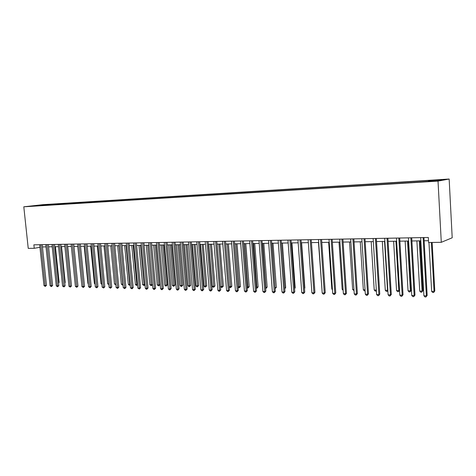 <?xml version="1.0" encoding="UTF-8"?>
<svg xmlns="http://www.w3.org/2000/svg" width="476" height="476" viewBox="0 0 476 476"><rect width="100%" height="100%" fill="white"/><g stroke="black" fill="none" stroke-linecap="round" stroke-linejoin="round"><path stroke-width="0.71" d="M28.959 206.417L32.909 206.013L28.959 206.417M449.154 179.03L43.013 204.65L23.8 206.804L438.021 181.112L449.154 179.03L452.2 237.78L441.288 242.308L438.021 181.112M441.288 242.308L428.596 242.492L428.323 237.482L33.867 244.825L34.236 248.299L39.942 247.3M433.737 181.041L427.46 181.624L433.749 181.255M428.465 181.291L428.608 180.713L430.477 180.38L48.98 204.394L49.052 205.108M428.608 180.713L441.984 179.874L437.295 180.743L421.79 181.939L34.742 206.001L37.925 205.638L31.428 206.043L48.98 204.394M34.236 248.299L28.239 248.383L23.8 206.804M42.453 246.925L46.029 246.865M48.582 246.824L52.229 246.764M54.799 246.723L58.518 246.663M61.101 246.622L64.891 246.562M67.485 246.52L71.352 246.461M73.964 246.419L77.909 246.354M80.533 246.312L84.561 246.247M87.197 246.205L91.303 246.14M93.956 246.092L98.145 246.027M100.811 245.985L105.083 245.913M107.766 245.872L112.128 245.8M114.823 245.759L119.274 245.687M121.987 245.646L126.527 245.568M129.258 245.527L133.887 245.449M136.63 245.408L141.36 245.33M144.121 245.289L148.946 245.211M151.719 245.164L156.646 245.086M159.442 245.039L164.47 244.961M167.278 244.914L172.413 244.831M175.233 244.783L180.481 244.7M183.32 244.658L188.674 244.569M191.53 244.521L196.999 244.438M199.872 244.39L205.459 244.301M208.351 244.253L214.057 244.158M216.961 244.117L222.792 244.021M225.713 243.974L231.669 243.879M234.614 243.831L240.695 243.73M243.658 243.682L249.876 243.581M252.857 243.534L259.212 243.432M262.205 243.385L268.702 243.278M271.719 243.23L278.359 243.123M281.387 243.075L288.176 242.968M291.229 242.915L298.172 242.808M301.243 242.754L308.341 242.641M311.429 242.593L318.694 242.474M321.8 242.427L329.225 242.308M332.355 242.254L339.953 242.135M343.101 242.082L350.877 241.957M354.043 241.903L361.998 241.778M365.187 241.725L373.333 241.594M376.54 241.546L384.876 241.409M388.101 241.356L396.633 241.219M399.882 241.165L408.622 241.029M411.889 240.975L420.838 240.832M424.128 240.779L428.501 240.707M45.898 204.739L45.553 205.329M39.419 205.15L39.448 205.703M423.134 237.578L426.377 295.858L423.914 295.792L420.659 237.625M423.949 237.56L427.162 295.4L426.377 295.858L425.943 296.97L424.961 296.941L423.914 295.792M427.162 295.4L425.943 296.97M428.959 242.486L431.643 291.348L434.052 291.407L434.796 290.973L432.148 242.445M434.796 290.973L433.618 292.496L434.052 291.407L431.375 242.451M433.618 292.496L432.654 292.472L431.643 291.348M410.865 237.804L414.168 295.531L411.752 295.465L408.438 237.851M411.71 237.792L414.983 295.078L414.168 295.531L413.757 296.631L412.793 296.607L411.752 295.465M414.983 295.078L413.757 296.631M398.828 238.03L402.19 295.209L399.822 295.144L396.448 238.077M399.697 238.012L403.029 294.763L402.19 295.209L401.803 296.298L400.857 296.274L399.822 295.144M403.029 294.763L401.803 296.298M387.018 238.25L390.439 294.894L388.113 294.828L384.685 238.292M387.91 238.232L391.296 294.454L390.439 294.894L390.07 295.977L389.142 295.947L388.113 294.828M391.296 294.454L390.07 295.977M416.899 240.892L419.731 291.074L422.093 291.128L422.867 290.699L420.07 240.844M422.867 290.699L421.688 292.21L422.093 291.128L419.273 240.856M421.688 292.21L420.742 292.187L419.731 291.074M405.153 241.082L408.039 290.8L410.36 290.854L411.151 290.431L408.307 241.035M411.151 290.431L409.973 291.925L410.36 290.854L407.486 241.046M409.973 291.925L409.045 291.901L408.039 290.8M393.628 241.267L396.556 290.533L398.834 290.586L395.919 241.231M399.537 290.348L398.471 291.651L397.561 291.627L396.556 290.533M398.471 291.651L398.834 290.586L399.531 290.235M375.433 238.464L378.902 294.584L376.617 294.519L373.136 238.506M376.343 238.446L379.783 294.144L378.902 294.584L378.557 295.655L377.641 295.632L376.617 294.519M379.783 294.144L378.557 295.655M382.311 241.451L385.286 290.271L387.523 290.324L384.554 241.415M387.863 290.675L387.172 291.377L386.28 291.354L385.286 290.271M387.172 291.377L387.827 290.176M364.057 238.678L367.573 294.281L365.336 294.216L361.808 238.72M364.991 238.66L368.478 293.847L367.573 294.281L367.252 295.34L366.353 295.316L365.336 294.216M368.478 293.847L367.252 295.34M352.889 238.887L356.453 293.978L354.257 293.918L350.681 238.928M353.846 238.869L357.381 293.555L356.453 293.978L356.149 295.037L355.269 295.007L354.257 293.918M357.381 293.555L356.149 295.037M341.923 239.089L345.534 293.686L343.375 293.627L339.757 239.13M342.904 239.071L346.48 293.264L345.534 293.686L345.249 294.733L344.386 294.709L343.375 293.627M346.48 293.264L345.249 294.733M331.159 239.291L334.812 293.4L332.688 293.341L329.029 239.333M332.153 239.273L335.776 292.984L334.812 293.4L334.545 294.436L333.694 294.412L332.688 293.341M335.776 292.984L334.545 294.436M320.58 239.487L324.275 293.115L322.192 293.061L318.486 239.529M321.597 239.47L325.257 292.704L324.275 293.115L324.025 294.144L323.192 294.12L322.192 293.061M325.257 292.704L324.025 294.144M371.191 241.63L374.213 290.015L376.343 290.062M376.397 290.961L375.201 291.086L374.213 290.015M376.349 290.247L376.082 291.11M360.272 241.808L363.337 289.765L365.05 289.801M365.122 290.848L364.318 290.824L363.337 289.765M349.551 241.981L352.645 289.515L353.971 289.545M354.037 290.58L352.645 289.515M339.013 242.147L342.149 289.271L343.089 289.289M343.154 290.318L342.149 289.271M328.654 242.314L331.826 289.033L332.397 289.045M332.438 289.682L331.826 289.033M310.191 239.678L313.928 292.835L311.875 292.782L308.139 239.72M311.227 239.66L314.928 292.431L313.928 292.835L313.69 293.859L312.875 293.835L311.875 292.782M314.928 292.431L313.69 293.859M318.48 242.48L321.895 288.801M299.987 239.868L303.753 292.561L301.742 292.508L297.964 239.91M301.034 239.85L304.771 292.163L303.753 292.561L303.539 293.573L302.736 293.555L301.742 292.508M304.771 292.163L303.539 293.573M314.66 288.224L311.459 242.593M289.955 240.059L293.757 292.294L291.782 292.24L287.968 240.094M291.02 240.035L294.793 291.895L293.757 292.294L293.561 293.299L292.77 293.275L291.782 292.24M294.793 291.895L293.561 293.299M304.485 288.135L304.836 287.998L301.605 242.748M304.836 287.998L304.509 288.492M280.096 240.243L283.934 292.032L281.988 291.978L278.145 240.279M281.179 240.219L284.981 291.633L283.934 292.032L283.75 293.026L282.97 293.008L281.988 291.978M284.981 291.633L283.75 293.026M294.513 288.028L295.174 287.778L291.919 242.909M295.174 287.778L294.561 288.712M270.404 240.422L274.277 291.77L272.367 291.723L268.488 240.457M271.504 240.404L275.342 291.383L274.277 291.77L274.105 292.758L273.343 292.74L272.367 291.723M275.342 291.383L274.105 292.758M284.707 287.92L285.677 287.558L282.387 243.057M285.677 287.558L284.773 288.795M260.878 240.6L264.781 291.52L262.901 291.467L258.998 240.636M261.99 240.576L265.858 291.128L264.781 291.52L264.626 292.496L263.877 292.478L262.901 291.467M265.858 291.128L264.626 292.496M275.063 287.712L276.33 287.343L273.016 243.212M276.33 287.343L275.14 288.676L271.963 243.23M251.512 240.773L255.445 291.264L253.595 291.217L249.662 240.808M252.637 240.755L256.534 290.884L255.445 291.264L255.303 292.24L254.565 292.216L253.595 291.217M256.534 290.884L255.303 292.24M242.302 240.945L246.259 291.02L244.444 290.973L240.481 240.981M243.438 240.921L247.365 290.64L246.259 291.02L246.134 291.984L245.408 291.961L244.444 290.973M247.365 290.64L246.134 291.984M233.246 241.112L237.226 290.776L235.441 290.729L231.449 241.148M234.394 241.094L238.339 290.402L237.226 290.776L237.113 291.734L236.399 291.711L235.441 290.729M238.339 290.402L237.113 291.734M224.333 241.278L228.343 290.538L226.582 290.491L222.572 241.314M225.493 241.255L229.468 290.164L228.343 290.538L228.242 291.485L227.534 291.467L226.582 290.491M229.468 290.164L228.242 291.485M215.569 241.445L219.597 290.306L217.865 290.259L213.831 241.475M216.741 241.421L220.733 289.932L219.597 290.306L219.507 291.247L218.817 291.223L217.865 290.259M220.733 289.932L219.507 291.247M206.941 241.606L210.999 290.074L209.291 290.027L205.233 241.635M208.125 241.582L212.141 289.705L210.999 290.074L210.916 291.009L210.237 290.991L209.291 290.027M212.141 289.705L210.916 291.009M198.456 241.76L202.532 289.848L200.854 289.801L196.772 241.79M199.646 241.737L203.686 289.485L202.532 289.848L202.461 290.771L201.794 290.753L200.854 289.801M203.686 289.485L202.461 290.771M190.102 241.915L194.196 289.622L192.542 289.581L188.448 241.945M191.304 241.891L195.362 289.265L194.196 289.622L194.143 290.538L193.482 290.521L192.542 289.581M195.362 289.265L194.143 290.538M181.88 242.07L185.991 289.402L184.367 289.36L180.255 242.1M183.093 242.046L187.169 289.045L185.991 289.402L185.949 290.312L185.295 290.295L184.367 289.36M187.169 289.045L185.949 290.312M173.788 242.219L177.917 289.188L176.316 289.14L172.187 242.248M175.007 242.195L179.101 288.831L177.917 289.188L177.881 290.092L177.245 290.074L176.316 289.14M179.101 288.831L177.881 290.092M165.821 242.367L169.962 288.974L168.391 288.932L164.244 242.397M167.046 242.344L171.158 288.623L169.962 288.974L169.938 289.872L169.307 289.854L168.391 288.932M171.158 288.623L169.938 289.872M157.972 242.516L162.132 288.759L160.585 288.718L156.42 242.546M159.21 242.492L163.333 288.414L162.132 288.759L162.12 289.652L161.501 289.634L160.585 288.718M163.333 288.414L162.12 289.652M150.249 242.659L154.42 288.551L152.891 288.515L148.714 242.689M151.493 242.635L155.628 288.212L154.42 288.551L154.414 289.438L153.808 289.42L152.891 288.515M155.628 288.212L154.414 289.438M142.639 242.802L146.822 288.349L145.317 288.307L141.128 242.825M143.889 242.778L148.042 288.01L146.822 288.349L146.828 289.229L146.227 289.212L145.317 288.307M148.042 288.01L146.828 289.229M135.142 242.939L139.343 288.147L137.861 288.111L133.655 242.968M136.404 242.915L140.563 287.813L139.343 288.147L139.355 289.021L137.861 288.111M140.563 287.813L139.355 289.021M127.758 243.075L131.971 287.95L130.507 287.915L126.295 243.105M129.026 243.052L133.197 287.617L131.971 287.95L131.995 288.819L130.507 287.915M133.197 287.617L131.995 288.819M120.482 243.212L124.706 287.754L123.266 287.718L119.042 243.242M121.755 243.188L125.944 287.427L124.706 287.754L124.736 288.617L123.266 287.718M125.944 287.427L124.736 288.617M113.318 243.349L117.548 287.563L116.126 287.528L111.896 243.373M114.591 243.325L118.792 287.236L117.548 287.563L117.59 288.42L116.126 287.528M118.792 287.236L117.59 288.42M265.578 287.492L267.137 287.135L263.799 243.361M267.137 287.135L265.947 288.456L262.728 243.379M265.947 288.456L265.65 288.45M256.255 287.272L258.093 286.927L254.731 243.504M258.093 286.927L256.903 288.236L253.648 243.522M256.903 288.236L256.326 288.224M247.08 287.058L249.192 286.725L245.806 243.647M249.192 286.725L248.002 288.022L244.712 243.664M248.002 288.022L247.139 287.843M238.06 286.849L240.434 286.522L237.03 243.789M240.434 286.522L239.244 287.813L235.917 243.807M239.244 287.813L238.095 287.325M229.182 286.641L231.812 286.326L228.385 243.932M231.812 286.326L230.628 287.605L227.266 243.95M230.628 287.605L229.944 287.587L229.194 286.82M217.062 244.111L220.549 286.445L222.232 286.481L223.327 286.13L219.876 244.069M223.327 286.13L222.137 287.397L218.752 244.087M222.137 287.397L221.465 287.385L220.549 286.445M208.702 244.248L212.207 286.249L213.867 286.29L214.974 285.939L211.505 244.2M214.974 285.939L213.784 287.201L210.362 244.218M213.784 287.201L213.123 287.183L212.207 286.249M200.473 244.378L203.996 286.058L205.626 286.094L206.745 285.755L203.258 244.337M206.745 285.755L205.561 286.998L202.11 244.355M205.561 286.998L204.906 286.986L203.996 286.058M192.369 244.509L195.91 285.868L197.516 285.909L198.641 285.564L195.142 244.468M198.641 285.564L197.457 286.802L193.982 244.485M197.457 286.802L196.814 286.79L195.91 285.868M184.39 244.64L187.943 285.683L189.525 285.725L190.662 285.386L187.145 244.593M190.662 285.386L189.478 286.611L185.979 244.61M189.478 286.611L188.847 286.6L187.943 285.683M176.531 244.765L180.101 285.505L181.659 285.54L182.802 285.201L179.274 244.724M182.802 285.201L181.624 286.421L178.095 244.741M181.624 286.421L180.999 286.409L180.101 285.505M168.79 244.89L172.371 285.326L173.907 285.362L175.061 285.029L171.515 244.848M175.061 285.029L173.883 286.237L170.331 244.866M173.883 286.237L173.264 286.219L172.371 285.326M161.168 245.015L164.761 285.148L166.273 285.183L167.433 284.85L163.875 244.967M167.433 284.85L166.255 286.052L162.679 244.985M166.255 286.052L165.648 286.04L164.761 285.148M153.653 245.134L157.258 284.969L158.752 285.005L159.912 284.678L156.342 245.092M159.912 284.678L158.74 285.874L155.146 245.11M158.74 285.874L157.258 284.969M146.251 245.253L149.869 284.803L151.338 284.832L152.51 284.511L148.929 245.211M152.51 284.511L151.338 285.695L147.721 245.229M151.338 285.695L149.869 284.803M138.95 245.372L142.58 284.63L144.032 284.666L140.402 245.348M144.984 284.678L144.038 285.517L142.58 284.63M144.038 285.517L144.032 284.666L144.96 284.41M131.763 245.485L135.404 284.464L136.832 284.499L133.191 245.461M137.558 284.862L136.273 285.332L135.404 284.464M136.844 285.344L136.832 284.499L137.504 284.315M124.676 245.598L128.324 284.297L129.734 284.333L126.086 245.58M130.24 285.035L129.192 285.16L128.324 284.297M129.758 285.172L129.734 284.333L130.162 284.22M106.249 243.48L110.491 287.373L109.093 287.337L104.851 243.504M107.534 243.456L111.741 287.046L110.491 287.373L110.539 288.224L109.093 287.337M111.741 287.046L110.539 288.224M117.691 245.711L121.344 284.136L122.737 284.172L119.077 245.687M123.004 284.94L122.213 284.993L121.344 284.136M122.766 285.005L122.927 284.118M99.288 243.605L103.542 287.189L102.161 287.153L97.907 243.635M100.579 243.581L104.791 286.861L103.542 287.189L103.595 288.028L102.161 287.153M104.791 286.861L103.595 288.028M110.801 245.824L114.466 283.976L115.793 284.005M115.87 284.838L114.466 283.976M92.427 243.736L96.688 287.004L95.331 286.969L91.071 243.76M93.724 243.712L97.943 286.683L96.688 287.004L96.753 287.843L95.331 286.969M97.943 286.683L96.753 287.843M104.012 245.931L107.683 283.821L108.76 283.845M108.837 284.672L107.683 283.821M85.662 243.861L89.928 286.82L88.59 286.784L84.323 243.885M86.965 243.837L91.196 286.504L89.928 286.82L90 287.653L88.59 286.784M91.196 286.504L90 287.653M97.312 246.038L100.995 283.666L101.822 283.684M101.906 284.499L100.995 283.666M78.998 243.986L83.27 286.641L81.949 286.606L77.677 244.01M80.301 243.962L84.538 286.326L83.27 286.641L83.348 287.468L81.949 286.606M84.538 286.326L83.348 287.468M90.708 246.146L94.397 283.512L94.992 283.523M95.051 284.148L94.397 283.512M72.423 244.105L76.701 286.469L75.398 286.433L71.12 244.134M73.732 244.081L77.975 286.153L76.701 286.469L76.785 287.29L75.398 286.433M77.975 286.153L76.785 287.29M84.198 246.253L87.893 283.357L88.25 283.369M88.292 283.75L87.893 283.357M65.938 244.23L70.222 286.29L68.943 286.26L64.653 244.253M67.253 244.206L71.501 285.981L70.222 286.29L70.317 287.105L68.943 286.26M71.501 285.981L70.317 287.105M77.772 246.354L81.61 283.214M59.548 244.349L63.838 286.124L62.57 286.088L58.28 244.372M60.863 244.325L65.117 285.814L63.838 286.124L63.933 286.933L62.57 286.088M65.117 285.814L63.933 286.933M53.241 244.468L57.536 285.951L56.287 285.921L51.991 244.485M54.562 244.438L58.822 285.648L57.536 285.951L57.638 286.754L56.287 285.921M58.822 285.648L57.638 286.754M71.168 282.702L67.699 246.52M47.023 244.581L51.325 285.784L50.087 285.755L45.791 244.605M48.344 244.557L52.61 285.481L51.325 285.784L51.432 286.582L50.087 285.755M52.61 285.481L51.432 286.582M64.79 282.607L65.194 282.512L61.517 246.616M65.194 282.512L64.831 283.047M40.888 244.694L45.19 285.618L43.976 285.588L39.675 244.718M42.215 244.67L46.481 285.32L45.19 285.618L45.309 286.415L43.976 285.588M46.481 285.32L45.309 286.415M58.494 282.512L59.101 282.369L55.418 246.717M59.101 282.369L58.566 283.166"/></g></svg>
